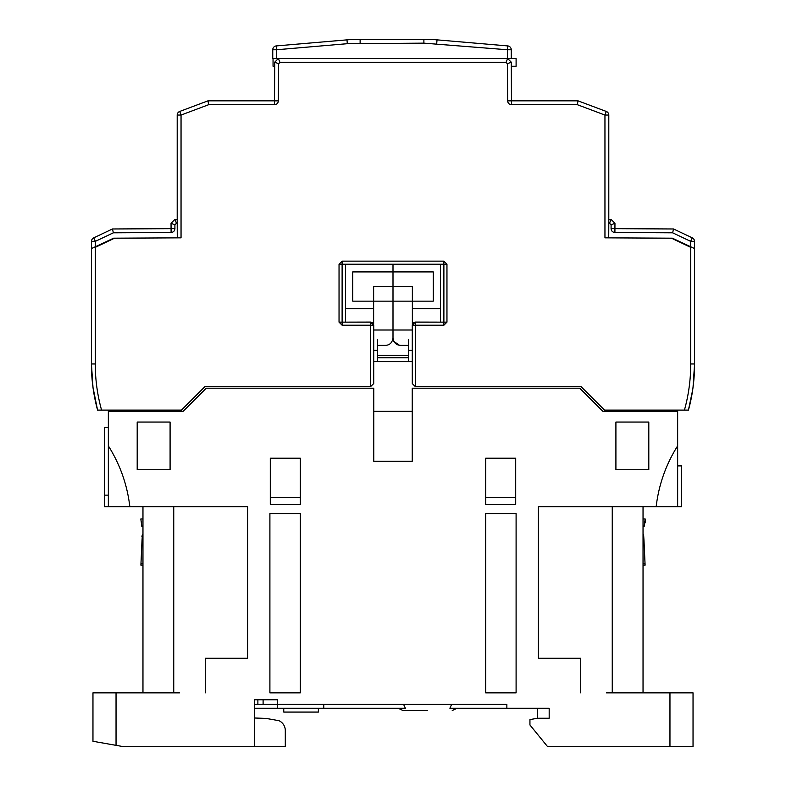 <?xml version="1.0" encoding="UTF-8"?>
<svg xmlns="http://www.w3.org/2000/svg" width="786" height="786" viewBox="0 0 786 786"><rect width="100%" height="100%" fill="white"/><g stroke="black" fill="none" stroke-linecap="round" stroke-linejoin="round"><path stroke-width="1.18" d="M608.796 223.863L608.796 115.051A3.851 3.851 180 0 0 606.301 111.455L578.024 100.844L511.48 100.844L511.273 62.173L507.628 58.537L511.254 58.537L511.254 49.754L507.412 49.754L507.412 58.537M346.98 39.86L347.314 43.692L423.89 43.151L507.412 49.754L507.736 45.922A3.851 3.851 0 0 1 511.254 49.754A3.851 3.851 0 0 0 507.736 45.922L437.036 39.86A153.869 153.869 0 0 0 423.89 39.3L360.126 39.3A153.869 153.869 0 0 0 346.98 39.86L276.279 45.922L276.613 49.754L272.762 49.754L272.762 58.537L278.372 58.537L274.727 62.173L274.52 100.844L207.976 100.844L179.699 111.455L181.045 115.051L177.204 115.051L177.204 223.863M272.762 49.754A3.851 3.851 0 0 1 276.279 45.922A3.851 3.851 0 0 0 272.762 49.754M399.622 345.378L400.693 345.378C396.193 345.192 393.629 342.627 393 337.685C393.491 342.332 396.056 344.897 400.693 345.378L399.622 345.378L392.469 340.505M440.445 322.073L440.445 264.214L393 264.214L393 330.002L393 301.146L412.365 301.146L412.365 324.421M373.723 330.002L393 330.002L393 337.685L393 330.002L412.277 330.002M440.445 308.584L412.493 308.584L412.493 301.146L433.263 301.146L433.263 271.907L393 271.907L393 264.214L345.555 264.214L345.555 308.584L373.507 308.584L373.605 324.294M408.592 345.378L400.693 345.378M412.493 301.146L412.365 286.526L412.365 301.146M433.263 271.907L433.263 301.146M412.493 308.584L440.445 308.682M412.395 308.682L412.395 324.304M511.293 66.23L516.097 66.23L516.097 58.537L511.254 58.537M274.707 66.23L273.047 66.23L273.047 58.537M408.602 361.648L408.602 350.33L412.286 350.33M377.427 339.444L377.398 361.648M408.573 339.444L408.602 350.33M408.543 345.378L408.543 355.351L377.457 355.351L377.614 361.648M408.386 361.648L408.543 355.351M377.457 355.351L377.457 345.378M408.386 357.807L377.614 357.807M690.609 247.266L690.639 241.322L672.649 232.813L614.907 232.518C612.589 232.263 611.312 230.976 611.076 228.647L611.095 224.855L609.514 223.253L611.125 219.412L608.816 219.402L608.728 237.863L671.421 238.197L690.727 247.325M694.451 248.494L694.49 241.341L690.639 241.322L692.289 237.844L673.523 228.972L614.927 228.667L614.957 223.283L611.125 219.412M611.095 224.855L614.957 223.283M672.649 232.813L673.523 228.972M692.289 237.844A3.851 3.851 0 0 1 694.49 241.341A3.851 3.851 0 0 0 692.289 237.844M95.273 247.325L114.579 238.197L177.272 237.863L177.184 219.402L174.875 219.412L176.486 223.253L177.204 223.253M174.875 219.412L171.043 223.283L174.905 224.855L176.486 223.253M171.063 227.125L171.043 223.283L171.073 228.667L112.477 228.972L113.351 232.813L171.093 232.518C173.411 232.253 174.689 230.966 174.924 228.647L174.905 224.855M112.477 228.972L93.711 237.844L95.361 241.322L113.351 232.813M95.391 247.266L95.361 241.322L91.51 241.341L91.549 248.494L91.51 241.341A3.851 3.851 0 0 1 93.711 237.844M427.623 710.544L403.002 710.544L427.623 710.544M403.601 704.384L405.35 708.235L254.517 708.235M141.932 536.484L142.413 534.362L142.011 540.522L142.964 540.522M142.964 534.362L142.413 534.362L142.964 534.362M142.964 563.601L141.185 563.601L140.9 565.134L142.011 540.522M142.089 518.976L140.832 518.976L142.964 518.976L140.832 518.976L141.873 526.669L142.964 526.669L141.873 526.669M643.036 540.522L643.989 540.522L645.1 565.134L644.815 563.601L643.036 563.601M643.989 540.522L643.587 534.362L643.036 534.362L643.587 534.362M644.127 526.669L643.036 526.669L644.127 526.669L645.168 518.976L643.911 518.976L645.168 518.976L645.198 522.857M645.1 565.134L643.036 565.134M318.379 708.235L318.379 712.077L283.756 712.077L283.756 708.235M645.168 518.976L643.911 518.976M254.517 718.001L266.051 718.404L278.932 720.674A10.837 10.837 0 0 1 285.298 730.548L285.298 746.7L123.736 746.7L92.964 741.277L92.964 692.849L179.513 692.849M606.487 692.849L669.957 692.849L669.957 746.7L547.636 746.7L529.941 724.977L529.941 719.593L537.634 718.237L537.634 708.235M277.596 708.235L277.596 704.384L506.862 704.384L506.862 708.235L549.178 708.235L549.178 718.237L537.634 718.237M485.709 497.44L515.704 497.44M270.296 497.44L300.291 497.44M677.65 465.892L681.501 465.892L681.501 506.665L677.65 506.665L677.65 445.859A144.634 144.634 0 0 0 656.172 506.665L677.65 506.665M205.284 692.849L205.284 658.226L247.6 658.226L247.6 506.665L104.499 506.665L104.499 427.427L108.35 427.427M247.6 506.665L173.745 506.665L173.745 692.849M142.964 506.665L142.964 692.849M643.036 506.665L643.036 692.849M656.172 506.665L538.4 506.665L612.255 506.665L612.255 692.849M669.957 692.849L693.036 692.849L693.036 746.7L669.957 746.7M506.862 708.235L449.887 708.235L451.645 704.384M323.763 704.384L323.763 708.235M263.104 699.766L263.104 704.384L277.596 704.384L277.596 699.766L254.517 699.766L254.517 746.7M254.517 704.384L263.104 704.384M108.35 495.131L104.499 495.131M116.043 745.344L116.043 692.849M129.828 506.665C127.263 484.824 120.101 464.565 108.35 445.859L108.35 506.665M108.35 445.859L108.35 411.275L183.167 411.275L206.246 388.196L373.763 388.196L373.763 461.274L412.237 461.274L412.237 388.196L579.754 388.196L602.833 411.275L677.65 411.275L677.65 445.859M538.4 506.665L538.4 658.226L580.716 658.226L580.716 692.849M615.91 469.743L648.804 469.743L648.804 422.043L615.91 422.043L615.91 469.743M170.09 469.743L170.09 422.043L137.196 422.043L137.196 469.743L170.09 469.743M269.903 513.592L269.903 692.849L300.291 692.849L300.291 513.592L269.903 513.592M515.704 458.199L485.709 458.199L485.709 504.357L515.704 504.357L515.704 458.199M516.097 513.592L485.709 513.592L485.709 692.849L516.097 692.849L516.097 513.592M270.296 458.199L270.296 504.357L300.291 504.357L300.291 458.199L270.296 458.199M373.763 411.275L412.237 411.275M644.726 411.275L643.911 410.115M142.089 410.115L141.274 411.275M373.714 361.648L412.286 361.648M412.365 286.526L373.635 286.526L373.635 301.146L393 301.146L393 271.907L352.737 271.907L352.737 301.146L352.737 271.907M377.408 345.378L386.378 345.378M373.635 286.526L373.507 301.146L352.737 301.146M373.635 301.146L373.635 324.402M393 337.685C392.371 342.627 389.807 345.192 385.307 345.378M345.486 264.312L345.486 322.073M373.507 301.146L373.507 308.584M345.486 308.682L373.605 308.682M693.046 387.154L694.578 363.977L694.578 248.553L672.384 238.197L604.955 237.844L604.955 115.051L606.301 111.455A3.851 3.851 180 0 1 608.796 115.051L604.955 115.051L577.327 104.695L578.024 100.844M684.508 410.115L686.021 410.115M686.817 410.115L688.428 410.115L692.613 390.18M440.445 264.214L443.884 264.214L443.884 322.142L415.352 322.073L412.277 325.149L412.286 383.578L415.362 386.653L581.1 386.653L604.562 410.115L688.428 410.115A176.172 176.172 0 0 0 694.578 363.957C694.49 380.365 692.437 395.751 688.428 410.115L687.269 410.115M99.183 410.115L97.572 410.115L99.183 410.115L97.572 410.115L92.984 387.38L91.422 363.957L93.013 387.577M98.722 410.115L98.142 410.115M99.007 410.115L100.166 410.115M687.229 410.115L685.834 410.115M91.422 255.185L91.422 363.957A176.172 176.172 0 0 0 97.572 410.115L98.948 410.115M91.422 259.016L91.422 363.957A176.172 176.172 0 0 0 97.572 410.115M101.502 410.115L99.979 410.115M687.043 410.115L685.48 410.115M577.327 104.695L511.48 104.695C509.171 104.459 507.884 103.182 507.628 100.863L507.432 63.784L506.037 62.379L279.963 62.379L278.568 63.784L278.372 100.863C278.126 103.172 276.839 104.45 274.52 104.695L208.673 104.695L181.045 115.051L181.045 237.844L113.616 238.197L91.549 248.484M95.273 246.755L95.273 363.957C95.283 379.628 97.376 395.014 101.571 410.115L181.438 410.115L204.9 386.653L370.579 386.653L373.655 383.578L373.655 325.217A3.075 3.075 -135 0 0 370.579 322.142L373.655 325.217L370.579 325.217L370.579 322.142L342.116 322.142L370.648 322.073M370.471 386.653L373.714 383.578L373.723 325.149M342.332 322.073L342.332 264.312M443.668 264.312L443.668 322.073M370.579 386.653L370.579 325.217L342.116 325.217L342.116 264.214L345.555 264.312M440.445 264.312L443.795 264.312L443.884 261.139L446.959 264.214L443.884 264.214M415.352 322.073L415.421 322.142A3.075 3.075 135 0 0 412.345 325.217L412.277 325.149M506.037 62.379L507.628 58.537L278.372 58.537L279.963 62.379M179.699 111.455A3.851 3.851 0 0 0 177.204 115.051A3.851 3.851 0 0 1 179.699 111.455M91.422 248.553L91.422 363.957L95.273 363.957M446.959 264.214L446.959 322.142L415.421 322.142L415.421 386.653L412.286 383.578M507.432 63.784L511.273 62.173M278.568 63.784L274.727 62.173M208.673 104.695L207.976 100.844M347.314 43.692L276.613 49.754L276.613 58.537M360.126 43.151L360.126 39.3M423.89 43.151L423.89 39.3M436.702 43.692L437.036 39.86M373.714 350.33L377.398 350.33M408.533 357.659L377.467 357.659M609.514 223.253L608.796 223.253M611.076 228.647L614.927 228.667L614.907 232.518M171.093 232.518L171.073 228.667L174.924 228.647M257.877 699.766L257.877 704.384M446.959 322.142L443.884 325.217L412.345 325.217L412.345 383.578M688.428 410.115A176.172 176.172 0 0 0 694.578 363.957L690.727 363.957L690.727 246.755M342.116 325.217L339.041 322.142L339.041 264.214L345.555 264.214M684.429 410.115C688.624 395.014 690.717 379.628 690.727 363.957M511.48 104.695L511.48 100.844L507.628 100.863M278.372 100.863L274.52 100.844L274.52 104.695M339.041 322.142L342.116 322.142M339.041 264.214L342.116 261.139L342.116 264.214M342.116 261.139L443.884 261.139M443.884 325.217L443.884 322.142M398.197 708.235L403.002 710.544M140.9 565.134L142.964 565.134M457.039 708.235L452.235 710.544"/></g></svg>
